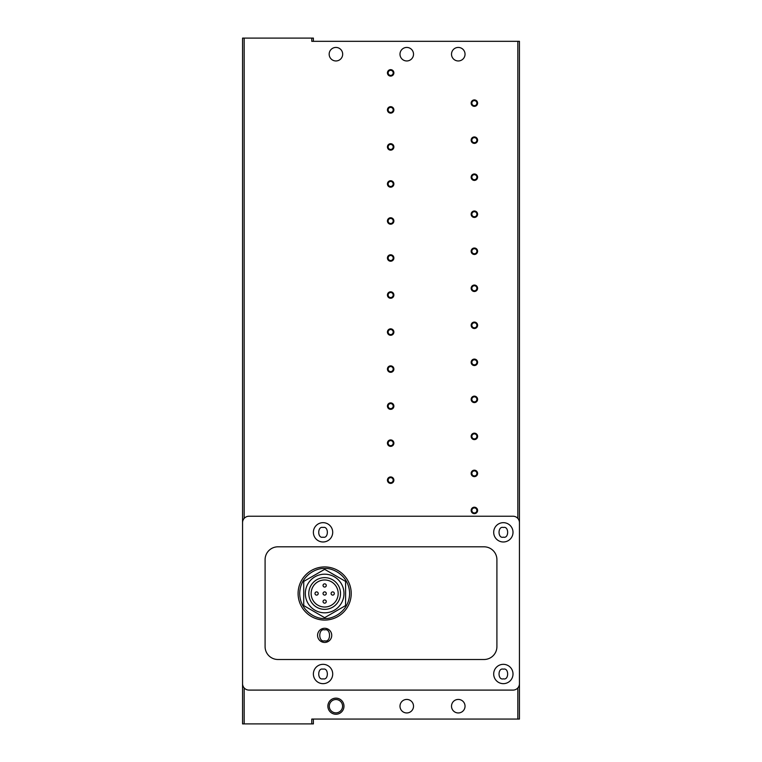 <?xml version="1.0" encoding="UTF-8"?>
<svg xmlns="http://www.w3.org/2000/svg" width="762" height="762" viewBox="0 0 762 762"><rect width="100%" height="100%" fill="white"/><g stroke="black" fill="none" stroke-linecap="round" stroke-linejoin="round"><path stroke-width="1.14" d="M324.66 620.068A26.565 26.565 0 0 1 298.094 593.503A26.565 26.565 0 0 1 324.66 566.938A26.565 26.565 0 0 1 351.215 593.503A26.565 26.565 0 0 1 324.66 620.068A26.565 26.565 0 0 0 351.215 593.503A26.565 26.565 0 0 0 324.66 566.938M406.756 712.956A6.763 6.763 0 0 1 399.993 706.193A6.763 6.763 0 0 1 406.756 699.43A6.763 6.763 0 0 1 413.518 706.193A6.763 6.763 0 0 1 406.756 712.956M458.276 712.956A6.763 6.763 0 0 1 451.514 706.193A6.763 6.763 0 0 1 458.276 699.43A6.763 6.763 0 0 1 465.039 706.193A6.763 6.763 0 0 1 458.276 712.956M406.756 60.96A6.763 6.763 0 0 1 399.993 54.197A6.763 6.763 0 0 1 406.756 47.434A6.763 6.763 0 0 1 413.518 54.197A6.763 6.763 0 0 1 406.756 60.96M458.276 60.96A6.763 6.763 0 0 1 451.514 54.197A6.763 6.763 0 0 1 458.276 47.434A6.763 6.763 0 0 1 465.039 54.197A6.763 6.763 0 0 1 458.276 60.96M474.374 285.75A2.524 2.524 0 0 0 471.849 288.274A2.524 2.524 0 0 0 474.374 290.798A2.524 2.524 0 0 0 476.898 288.274A2.524 2.524 0 0 0 474.374 285.75M477.593 288.274A3.219 3.219 0 0 0 474.374 285.055A3.219 3.219 0 0 0 471.154 288.274A3.219 3.219 0 0 0 474.374 291.494A3.219 3.219 0 0 0 477.593 288.274M474.374 322.774A2.524 2.524 0 0 0 471.849 325.298A2.524 2.524 0 0 0 474.374 327.822A2.524 2.524 0 0 0 476.898 325.298A2.524 2.524 0 0 0 474.374 322.774M477.593 325.298A3.219 3.219 0 0 0 474.374 322.078A3.219 3.219 0 0 0 471.154 325.298A3.219 3.219 0 0 0 474.374 328.517A3.219 3.219 0 0 0 477.593 325.298M474.374 359.807A2.524 2.524 0 0 0 471.849 362.321A2.524 2.524 0 0 0 474.374 364.846A2.524 2.524 0 0 0 476.898 362.321A2.524 2.524 0 0 0 474.374 359.807M477.593 362.321A3.219 3.219 0 0 0 474.374 359.102A3.219 3.219 0 0 0 471.154 362.321A3.219 3.219 0 0 0 474.374 365.541A3.219 3.219 0 0 0 477.593 362.321M474.374 396.831A2.524 2.524 0 0 0 471.849 399.355A2.524 2.524 0 0 0 474.374 401.879A2.524 2.524 0 0 0 476.898 399.355A2.524 2.524 0 0 0 474.374 396.831M477.593 399.355A3.219 3.219 0 0 0 474.374 396.135A3.219 3.219 0 0 0 471.154 399.355A3.219 3.219 0 0 0 474.374 402.574A3.219 3.219 0 0 0 477.593 399.355M474.374 433.854A2.524 2.524 0 0 0 471.849 436.378A2.524 2.524 0 0 0 474.374 438.902A2.524 2.524 0 0 0 476.898 436.378A2.524 2.524 0 0 0 474.374 433.854M477.593 436.378A3.219 3.219 0 0 0 474.374 433.159A3.219 3.219 0 0 0 471.154 436.378A3.219 3.219 0 0 0 474.374 439.598A3.219 3.219 0 0 0 477.593 436.378M474.374 470.887A2.524 2.524 0 0 0 471.849 473.402A2.524 2.524 0 0 0 474.374 475.926A2.524 2.524 0 0 0 476.898 473.402A2.524 2.524 0 0 0 474.374 470.887M477.593 473.402A3.219 3.219 0 0 0 474.374 470.183A3.219 3.219 0 0 0 471.154 473.402A3.219 3.219 0 0 0 474.374 476.621A3.219 3.219 0 0 0 477.593 473.402M474.374 507.911A2.524 2.524 0 0 0 471.849 510.435A2.524 2.524 0 0 0 474.374 512.959A2.524 2.524 0 0 0 476.898 510.435A2.524 2.524 0 0 0 474.374 507.911M477.593 510.435A3.219 3.219 0 0 0 474.374 507.216A3.219 3.219 0 0 0 471.154 510.435A3.219 3.219 0 0 0 474.374 513.655A3.219 3.219 0 0 0 477.593 510.435M335.928 47.434A6.763 6.763 0 0 0 329.165 54.197A6.763 6.763 0 0 0 335.928 60.96A6.763 6.763 0 0 0 342.681 54.197A6.763 6.763 0 0 0 335.928 47.434M474.374 248.726A2.524 2.524 0 0 0 471.849 251.241A2.524 2.524 0 0 0 474.374 253.765A2.524 2.524 0 0 0 476.898 251.241A2.524 2.524 0 0 0 474.374 248.726M477.593 251.241A3.219 3.219 0 0 0 474.374 248.021A3.219 3.219 0 0 0 471.154 251.241A3.219 3.219 0 0 0 474.374 254.46A3.219 3.219 0 0 0 477.593 251.241M474.374 211.693A2.524 2.524 0 0 0 471.849 214.217A2.524 2.524 0 0 0 474.374 216.741A2.524 2.524 0 0 0 476.898 214.217A2.524 2.524 0 0 0 474.374 211.693M477.593 214.217A3.219 3.219 0 0 0 474.374 210.998A3.219 3.219 0 0 0 471.154 214.217A3.219 3.219 0 0 0 474.374 217.437A3.219 3.219 0 0 0 477.593 214.217M474.374 174.669A2.524 2.524 0 0 0 471.849 177.194A2.524 2.524 0 0 0 474.374 179.718A2.524 2.524 0 0 0 476.898 177.194A2.524 2.524 0 0 0 474.374 174.669M477.593 177.194A3.219 3.219 0 0 0 474.374 173.974A3.219 3.219 0 0 0 471.154 177.194A3.219 3.219 0 0 0 474.374 180.413A3.219 3.219 0 0 0 477.593 177.194M474.374 137.646A2.524 2.524 0 0 0 471.849 140.16A2.524 2.524 0 0 0 474.374 142.685A2.524 2.524 0 0 0 476.898 140.16A2.524 2.524 0 0 0 474.374 137.646M477.593 140.16A3.219 3.219 0 0 0 474.374 136.941A3.219 3.219 0 0 0 471.154 140.16A3.219 3.219 0 0 0 474.374 143.389A3.219 3.219 0 0 0 477.593 140.16M474.374 100.613A2.524 2.524 0 0 0 471.849 103.137A2.524 2.524 0 0 0 474.374 105.661A2.524 2.524 0 0 0 476.898 103.137A2.524 2.524 0 0 0 474.374 100.613M477.593 103.137A3.219 3.219 0 0 0 474.374 99.917A3.219 3.219 0 0 0 471.154 103.137A3.219 3.219 0 0 0 474.374 106.356A3.219 3.219 0 0 0 477.593 103.137M390.658 477.641A2.524 2.524 0 0 0 388.134 480.165A2.524 2.524 0 0 0 390.658 482.689A2.524 2.524 0 0 0 393.182 480.165A2.524 2.524 0 0 0 390.658 477.641M393.878 480.165A3.219 3.219 0 0 0 390.658 476.945A3.219 3.219 0 0 0 387.439 480.165A3.219 3.219 0 0 0 390.658 483.384A3.219 3.219 0 0 0 393.878 480.165M390.658 440.617A2.524 2.524 0 0 0 388.134 443.141A2.524 2.524 0 0 0 390.658 445.665A2.524 2.524 0 0 0 393.182 443.141A2.524 2.524 0 0 0 390.658 440.617M393.878 443.141A3.219 3.219 0 0 0 390.658 439.922A3.219 3.219 0 0 0 387.439 443.141A3.219 3.219 0 0 0 390.658 446.361A3.219 3.219 0 0 0 393.878 443.141M390.658 403.593A2.524 2.524 0 0 0 388.134 406.117A2.524 2.524 0 0 0 390.658 408.632A2.524 2.524 0 0 0 393.182 406.117A2.524 2.524 0 0 0 390.658 403.593M393.878 406.117A3.219 3.219 0 0 0 390.658 402.898A3.219 3.219 0 0 0 387.439 406.117A3.219 3.219 0 0 0 390.658 409.337A3.219 3.219 0 0 0 393.878 406.117M390.658 366.56A2.524 2.524 0 0 0 388.134 369.084A2.524 2.524 0 0 0 390.658 371.608A2.524 2.524 0 0 0 393.182 369.084A2.524 2.524 0 0 0 390.658 366.56M393.878 369.084A3.219 3.219 0 0 0 390.658 365.865A3.219 3.219 0 0 0 387.439 369.084A3.219 3.219 0 0 0 390.658 372.304A3.219 3.219 0 0 0 393.878 369.084M390.658 329.536A2.524 2.524 0 0 0 388.134 332.061A2.524 2.524 0 0 0 390.658 334.585A2.524 2.524 0 0 0 393.182 332.061A2.524 2.524 0 0 0 390.658 329.536M393.878 332.061A3.219 3.219 0 0 0 390.658 328.841A3.219 3.219 0 0 0 387.439 332.061A3.219 3.219 0 0 0 390.658 335.28A3.219 3.219 0 0 0 393.878 332.061M390.658 292.513A2.524 2.524 0 0 0 388.134 295.037A2.524 2.524 0 0 0 390.658 297.551A2.524 2.524 0 0 0 393.182 295.037A2.524 2.524 0 0 0 390.658 292.513M393.878 295.037A3.219 3.219 0 0 0 390.658 291.817A3.219 3.219 0 0 0 387.439 295.037A3.219 3.219 0 0 0 390.658 298.256A3.219 3.219 0 0 0 393.878 295.037M390.658 255.48A2.524 2.524 0 0 0 388.134 258.004A2.524 2.524 0 0 0 390.658 260.528A2.524 2.524 0 0 0 393.182 258.004A2.524 2.524 0 0 0 390.658 255.48M393.878 258.004A3.219 3.219 0 0 0 390.658 254.784A3.219 3.219 0 0 0 387.439 258.004A3.219 3.219 0 0 0 390.658 261.223A3.219 3.219 0 0 0 393.878 258.004M390.658 218.456A2.524 2.524 0 0 0 388.134 220.98A2.524 2.524 0 0 0 390.658 223.504A2.524 2.524 0 0 0 393.182 220.98A2.524 2.524 0 0 0 390.658 218.456M393.878 220.98A3.219 3.219 0 0 0 390.658 217.761A3.219 3.219 0 0 0 387.439 220.98A3.219 3.219 0 0 0 390.658 224.199A3.219 3.219 0 0 0 393.878 220.98M390.658 181.432A2.524 2.524 0 0 0 388.134 183.956A2.524 2.524 0 0 0 390.658 186.48A2.524 2.524 0 0 0 393.182 183.956A2.524 2.524 0 0 0 390.658 181.432M393.878 183.956A3.219 3.219 0 0 0 390.658 180.737A3.219 3.219 0 0 0 387.439 183.956A3.219 3.219 0 0 0 390.658 187.176A3.219 3.219 0 0 0 393.878 183.956M390.658 144.409A2.524 2.524 0 0 0 388.134 146.923A2.524 2.524 0 0 0 390.658 149.447A2.524 2.524 0 0 0 393.182 146.923A2.524 2.524 0 0 0 390.658 144.409M393.878 146.923A3.219 3.219 0 0 0 390.658 143.704A3.219 3.219 0 0 0 387.439 146.923A3.219 3.219 0 0 0 390.658 150.143A3.219 3.219 0 0 0 393.878 146.923M390.658 107.375A2.524 2.524 0 0 0 388.134 109.899A2.524 2.524 0 0 0 390.658 112.424A2.524 2.524 0 0 0 393.182 109.899A2.524 2.524 0 0 0 390.658 107.375M393.878 109.899A3.219 3.219 0 0 0 390.658 106.68A3.219 3.219 0 0 0 387.439 109.899A3.219 3.219 0 0 0 390.658 113.119A3.219 3.219 0 0 0 393.878 109.899M390.658 70.352A2.524 2.524 0 0 0 388.134 72.876A2.524 2.524 0 0 0 390.658 75.4A2.524 2.524 0 0 0 393.182 72.876A2.524 2.524 0 0 0 390.658 70.352M393.878 72.876A3.219 3.219 0 0 0 390.658 69.656A3.219 3.219 0 0 0 387.439 72.876A3.219 3.219 0 0 0 390.658 76.095A3.219 3.219 0 0 0 393.878 72.876M335.928 712.851A6.658 6.658 0 0 1 329.27 706.193A6.658 6.658 0 0 1 335.928 699.535A6.658 6.658 0 0 1 342.576 706.193A6.658 6.658 0 0 1 335.928 712.851M519.446 347.996L519.446 310.972L519.446 347.996M519.446 236.915L519.446 199.892L519.446 236.915M519.446 162.868L519.446 140.322L519.446 162.868M519.446 125.835L519.446 66.275L519.446 125.835M519.446 517.036L519.446 496.11L519.446 517.036M519.446 473.564L519.446 459.076L519.446 473.564M519.446 436.54L519.446 422.053L519.446 436.54M519.446 399.517L519.446 385.029L519.446 399.517M519.446 288.436L519.446 273.949L519.446 288.436M343.976 706.193A8.049 8.049 0 0 0 335.928 698.144A8.049 8.049 0 0 0 327.879 706.193A8.049 8.049 0 0 0 335.928 714.242A8.049 8.049 0 0 0 343.976 706.193M323.04 683.657A9.658 9.658 0 0 1 313.382 673.999A9.658 9.658 0 0 1 323.04 664.331A9.658 9.658 0 0 1 332.708 673.999A9.658 9.658 0 0 1 323.04 683.657M323.04 541.982A9.658 9.658 0 0 1 313.382 532.324A9.658 9.658 0 0 1 323.04 522.665A9.658 9.658 0 0 1 332.708 532.324A9.658 9.658 0 0 1 323.04 541.982M503.349 683.657A9.658 9.658 0 0 1 493.69 673.999A9.658 9.658 0 0 1 503.349 664.331A9.658 9.658 0 0 1 513.007 673.999A9.658 9.658 0 0 1 503.349 683.657M503.349 541.982A9.658 9.658 0 0 1 493.69 532.324A9.658 9.658 0 0 1 503.349 522.665A9.658 9.658 0 0 1 513.007 532.324A9.658 9.658 0 0 1 503.349 541.982M324.66 642.442A7.087 7.087 0 0 1 317.573 635.356A7.087 7.087 0 0 1 324.66 628.279A7.087 7.087 0 0 1 331.737 635.356A7.087 7.087 0 0 1 324.66 642.442M324.66 574.186A19.317 19.317 0 0 1 343.976 593.503A19.317 19.317 0 0 1 324.66 612.819A19.317 19.317 0 0 1 305.333 593.503A19.317 19.317 0 0 1 324.66 574.186M324.66 577.644A15.859 15.859 0 0 1 340.519 593.503A15.859 15.859 0 0 1 324.66 609.362A15.859 15.859 0 0 1 308.791 593.503A15.859 15.859 0 0 1 324.66 577.644M324.66 579.977A13.525 13.525 0 0 0 311.134 593.503A13.525 13.525 0 0 0 324.66 607.028A13.525 13.525 0 0 0 338.176 593.503A13.525 13.525 0 0 0 324.66 579.977M324.66 591.893A1.61 1.61 0 0 1 326.269 593.503A1.61 1.61 0 0 1 324.66 595.112A1.61 1.61 0 0 1 323.04 593.503A1.61 1.61 0 0 1 324.66 591.893M332.708 591.893A1.61 1.61 0 0 1 334.318 593.503A1.61 1.61 0 0 1 332.708 595.112A1.61 1.61 0 0 1 331.099 593.503A1.61 1.61 0 0 1 332.708 591.893M316.601 591.893A1.61 1.61 0 0 1 318.211 593.503A1.61 1.61 0 0 1 316.601 595.112A1.61 1.61 0 0 1 314.992 593.503A1.61 1.61 0 0 1 316.601 591.893M324.66 583.844A1.61 1.61 0 0 1 326.269 585.454A1.61 1.61 0 0 1 324.66 587.064A1.61 1.61 0 0 1 323.04 585.454A1.61 1.61 0 0 1 324.66 583.844M324.66 599.942A1.61 1.61 0 0 1 326.269 601.551A1.61 1.61 0 0 1 324.66 603.161A1.61 1.61 0 0 1 323.04 601.551A1.61 1.61 0 0 1 324.66 599.942M313.382 41.319L313.382 38.1L242.554 38.1L242.554 723.9L244.164 723.9L244.164 687.915M517.836 687.915L517.836 719.071L519.446 719.071L519.446 41.319L311.772 41.319L311.772 38.1M517.836 719.071L311.772 719.071L311.772 723.9L313.382 723.9L313.382 719.071M311.772 723.9L244.164 723.9M513.007 516.226L248.993 516.226A6.439 6.439 0 0 0 242.554 522.665L242.554 683.657A6.439 6.439 0 0 0 248.993 690.096L513.007 690.096A6.439 6.439 0 0 0 519.446 683.657L519.446 522.665A6.439 6.439 0 0 0 513.007 516.226M277.968 659.501A12.878 12.878 0 0 1 265.09 646.624L265.09 559.699A12.878 12.878 0 0 1 277.968 546.811L484.032 546.811A12.878 12.878 0 0 1 496.91 559.699L496.91 646.624A12.878 12.878 0 0 1 484.032 659.501L277.968 659.501M303.724 581.416L303.724 605.58L324.66 617.668L345.586 605.58L345.586 581.416L324.66 569.338L303.724 581.416M323.04 678.828C317.306 680.542 317.306 667.445 323.04 669.169C328.784 667.445 328.784 680.542 323.04 678.828M323.04 537.153C317.306 538.877 317.306 525.78 323.04 527.495C328.784 525.78 328.784 538.877 323.04 537.153M503.349 678.828C497.615 680.542 497.615 667.445 503.349 669.169C509.083 667.445 509.083 680.542 503.349 678.828M503.349 537.153C497.615 538.877 497.615 525.78 503.349 527.495C509.083 525.78 509.083 538.877 503.349 537.153M324.66 618.458C317.354 619.458 300.047 611.972 299.704 593.503C300.047 575.034 317.354 567.547 324.66 568.547C331.956 567.547 349.263 575.034 349.606 593.503C349.263 611.972 331.956 619.458 324.66 618.458M324.66 640.832C318.154 642.776 318.154 627.936 324.66 629.888C331.156 627.936 331.156 642.776 324.66 640.832M517.836 41.319L517.836 518.408M244.164 518.408L244.164 38.1"/></g></svg>
